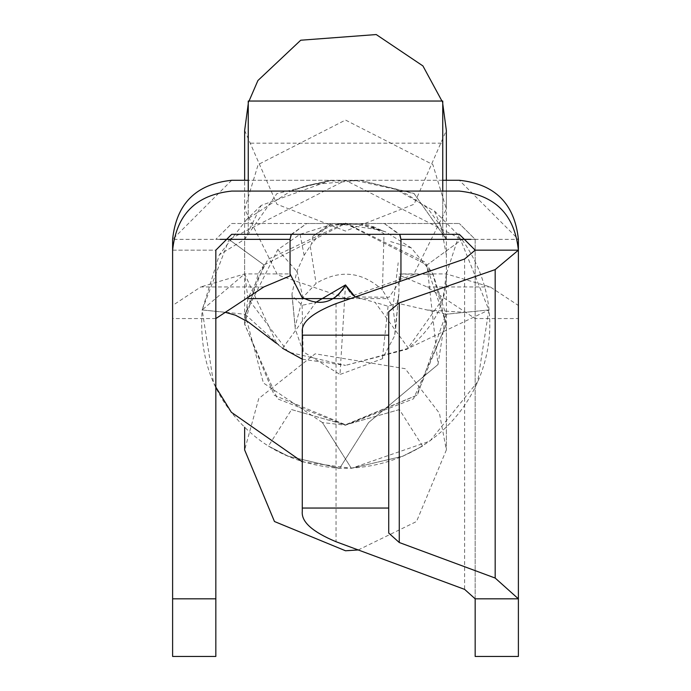 <?xml version="1.0" encoding="UTF-8"?>
<svg xmlns="http://www.w3.org/2000/svg" width="691" height="691" viewBox="0 0 691 691"><rect width="100%" height="100%" fill="white"/><g stroke="black" fill="none" stroke-linecap="round" stroke-linejoin="round"><path stroke-width="0.52" stroke-dasharray="3.46 2.59" d="M248.25 191.087L231.684 191.087C196.054 194.845 176.369 214.538 172.612 250.159L215.834 250.159L231.684 234.309L248.25 234.309L248.25 143.158L442.75 143.158L442.75 234.309L459.316 234.309L475.166 250.159L518.388 250.159C514.631 214.538 494.946 194.845 459.316 191.087L442.75 191.087L442.75 234.309L248.25 234.309L248.25 191.087L442.75 191.087M248.25 143.158L248.25 101.041M442.75 101.041L442.75 143.158M172.612 250.159L215.834 250.159L215.834 656.45L172.612 656.45L172.612 305.474L200.718 286.964L263.807 286.964M215.834 318.56L172.612 318.56M399.821 281.487L389.059 297.251L355.183 296.975L375.092 302.364L408.441 348.299C434.026 327.266 446.662 302.477 446.351 273.93L442.983 298.598L407.172 349.205L345.5 365.392L408.441 348.299L488.848 309.948L445.85 314.267L433.084 274.362L411.249 247.879L385.613 231.83L358.931 224.402L331.594 224.471L300.075 234.318L277.747 249.65L245.15 314.267L263.383 382.944L322.395 422.546L351.339 468.282L402.836 456.224L422.555 446.092L402.749 456.215L351.365 468.317L322.395 422.546L345.5 425.207L413.52 398.819L446.351 324.355L432.842 273.93L427.012 264.973L461.951 239.518L427.012 264.973L345.5 223.504L263.988 264.973L245.15 314.267L202.152 309.948C199.345 349.914 209.088 384.032 231.373 412.294C257.76 446.11 293.856 464.784 339.661 468.317M422.555 446.092L399.441 409.573L345.491 424.948L291.559 409.573L268.445 446.092L288.251 456.215L339.635 468.317C461.899 470.087 532.096 338.288 461.951 239.518L345.5 180.282L229.049 239.518L263.988 264.973L229.049 239.518L202.152 309.948L219.341 254.789L246.54 219.634L290.557 191.182L305.759 185.87L332.155 180.282L459.316 180.282L518.388 239.354L518.388 305.474L490.282 286.964L446.351 273.93L446.351 239.354L413.978 193.42L360.141 180.282L310.846 184.739L330.859 180.282L360.141 180.282L414.108 193.653L446.351 239.354L518.388 239.354M345.5 298.141L277.48 274.837L244.649 209.097L258.158 164.579L345.5 120.053L432.842 164.579L446.351 209.097L413.52 274.837L345.5 298.141M225.301 312.323L202.152 309.948L244.649 273.93L276.866 343.807L282.576 348.316L315.908 302.373L302.122 305.301L292.043 295.688L291.982 293.995L296.897 271.183L304.126 255.307L311.589 243.888L312.937 236.106L330.859 223.504L360.141 223.504L370.117 225.387L384.006 233.748L382.443 290.03L392.937 307.253L398.18 262.779M332.155 180.904L356.504 180.714L395.969 189.412L434.475 211.04L458.928 235.519L488.848 309.948L445.85 314.267L438.008 364.52L368.605 422.529L438.008 364.52L427.012 264.973M263.988 264.973L258.158 273.93L244.649 324.355L277.48 398.819L345.5 425.207L417.399 395.079L445.85 314.267L397.118 303.133L388.074 306.277L375.092 302.364M399.441 409.573L345.491 424.922L291.559 409.573M488.848 309.948L477.654 381.734L429.932 441.1L351.365 468.317L302.278 461.795M331.594 224.471L312.937 236.106M300.075 234.318L304.126 255.307M345.5 284.942L339.998 374.479L303.133 351.71L295.307 329.158L295.126 326.713L302.839 297.476L316.081 283.405C339.834 269.248 361.954 271.459 382.443 290.03M433.084 274.362L399.217 274.068L398.888 293.96L394.596 335.861L382.365 358.767L339.998 374.479M392.937 307.253L395.684 328.562L394.596 335.861M398.888 293.96L397.118 303.133M339.264 293.96L342.451 290.289M349.767 291.835L351.745 293.977M353.421 295.532L357.506 298.598L386.977 298.598M290.056 239.354L290.056 273.93L244.649 273.93L200.718 286.964M400.944 239.354L400.944 273.93L446.351 273.93L446.351 239.354L440.875 226.303L427.617 208.19L407.206 194.318L395.969 189.412M291.343 234.309L306.709 223.504L384.291 223.504L399.657 234.309M291.084 234.897L306.709 223.504L231.684 223.504L215.834 239.354L231.684 223.504L459.316 223.504L384.291 223.504L400.054 235.225M475.166 598.821L475.166 239.354L459.316 223.504L475.166 239.354L475.166 656.45L518.388 656.45L518.388 305.474M475.166 250.159L518.388 250.159M434.475 211.04L440.875 226.303M388.722 508.049L302.278 508.049M400.849 275.856L427.193 286.964L475.166 318.56L518.388 318.56M302.278 331.913L302.278 511.53M388.722 335.161L302.278 335.161M388.722 533.072L388.722 311.727M302.278 359.199L345.5 365.392L288.199 352.082L248.017 298.598L244.649 273.93L244.649 239.354L172.612 239.354L231.684 180.282L330.859 180.282L261.181 205.408L244.649 239.354L219.341 254.789M339.635 468.317L368.605 422.546L339.661 468.282L288.164 456.224L268.445 446.092M215.834 387.159L213.346 381.734L202.152 309.948L223.383 312.082M277.747 249.65L296.75 271.261M297.035 271.114L302.839 297.476M245.15 314.267L282.576 348.316M330.859 180.282L276.832 193.67L244.649 239.354M442.75 180.282L248.25 180.282M358.931 224.402L330.859 223.504M385.613 231.83L360.141 223.504M310.294 246.445L316.081 283.405M411.249 247.879L389.767 241.332M388.074 306.277L382.365 358.767M350.51 298.598L357.506 298.598M475.166 239.354L470.917 239.354M458.928 235.519L446.351 273.93M305.759 185.87L310.846 184.739M464.62 258.995L464.62 589.38M336.033 303.625L336.033 541.727M427.193 286.964L490.282 286.964M291.982 293.995L295.126 326.713M302.122 305.301L303.133 351.71M244.649 324.355L244.649 180.282M446.351 324.355L425.354 262.209L345.18 222.943L267.935 259.358L247.939 298.296L244.649 323.846L274.327 395.338L345.5 424.749L416.673 395.338L446.351 323.846L446.351 449.953L446.351 180.282M358.232 549.958L416.535 521.515L446.351 449.953L439.433 413.253L405.168 368.683L315.165 353.818L258.754 398.543L244.649 449.953M244.649 209.097L244.649 130.444L276.944 204.242L345.5 231.062L414.056 204.242L446.351 130.444L446.351 209.097M442.75 103.78L441.955 101.041M249.045 101.041L248.25 103.78M337.882 223.729L380.015 229.999M324.425 228.937L332.57 225.603L344.835 223.893L338.175 223.737M324.01 229.205L311.572 243.923M372.795 226.423L383.643 231.33L379.774 229.922M397.653 306.018L395.684 328.562M398.111 301.561L398.785 295.074M356.504 180.714L353.075 180.437M446.351 255.057L441.126 226.898M295.307 329.158L292.043 295.662M427.271 310.026L465.086 312.332M277.316 344.17L275.847 342.935M261.181 205.408L246.54 219.634M311.054 184.696L290.557 191.182"/><path stroke-width="1.04" d="M248.25 191.087L248.25 101.041L442.75 101.041L442.75 191.087M215.834 598.821L215.834 656.45L172.612 656.45L172.612 598.821L215.834 598.821L215.834 250.159L231.684 234.309L459.316 234.309L475.166 250.159L518.388 250.159L495.179 269.602L399.268 302.891L388.722 311.727L388.722 335.161L302.278 335.161L302.278 508.049L388.722 508.049L388.722 533.072L399.268 542.513L495.179 578.056L518.388 598.821L518.388 656.45L475.166 656.45L475.166 598.821L518.388 598.821L518.388 250.159C514.631 214.538 494.946 194.845 459.316 191.087L231.684 191.087C196.054 194.845 176.369 214.538 172.612 250.159L172.612 305.474M342.451 290.289L345.5 284.942C334.876 302.813 320.356 306.916 301.95 297.251L290.056 273.93L290.151 275.856L263.807 286.964L215.834 318.56M301.95 297.251L304.023 298.598L333.485 298.598L339.264 293.96M315.614 302.494L345.5 284.942L355.183 296.975L345.5 284.942L349.767 291.835M351.745 293.977L353.421 295.532M290.056 273.93L290.056 239.354L291.343 234.309M399.657 234.309L400.944 239.354L400.944 273.93L399.821 281.487M400.054 235.225L400.944 239.354L470.917 239.354M518.388 250.159L518.388 239.354C514.631 203.733 494.946 184.039 459.316 180.282L442.75 180.282M388.722 335.161L388.722 508.049M475.166 598.821L464.62 589.38L336.033 541.727C312.513 531.915 301.259 521.852 302.278 511.53L302.278 508.049M302.278 335.161L302.278 331.913C301.259 322.239 312.513 312.816 336.033 303.625L464.62 258.995L475.166 250.159M282.576 348.316L302.278 359.199M302.278 461.795L231.373 412.294L215.834 387.159M248.25 180.282L231.684 180.282C196.054 184.039 176.369 203.733 172.612 239.354L172.612 598.821M220.084 239.354L290.056 239.354L291.084 234.897M333.485 298.598L350.51 298.598M399.268 302.891L399.268 542.513M495.179 269.602L495.179 578.056M304.023 298.598L248.017 298.598M244.649 449.953L244.649 427.245L244.649 449.953L274.465 521.515L345.5 550.762L358.232 549.958M244.649 130.487L244.649 180.282M446.351 180.282L446.351 130.444L442.75 103.78M441.955 101.041L422.918 65.921L376.232 34.55L300.723 40.225L257.916 80.527L249.045 101.041M248.25 103.78L244.649 130.444M275.847 342.935L248.389 322.049L235.415 315.182L225.301 312.323"/></g></svg>
